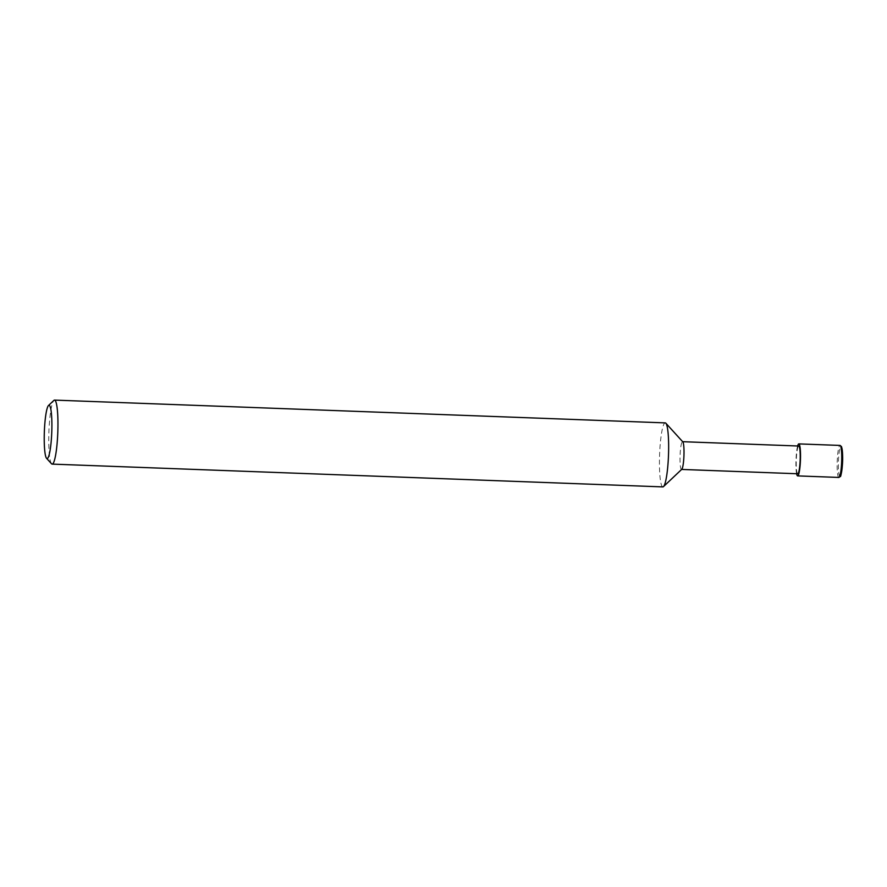 <?xml version="1.0" encoding="UTF-8"?>
<svg xmlns="http://www.w3.org/2000/svg" width="887" height="887" viewBox="0 0 887 887"><rect width="100%" height="100%" fill="white"/><g stroke="black" fill="none" stroke-linecap="round" stroke-linejoin="round"><path stroke-width="0.67" stroke-dasharray="4.43 3.33" d="M797.712 473.769A13.882 1.929 92.1 0 1 796.304 459.832A13.882 1.929 92.1 0 1 798.743 446.028M681.77 469.301A13.882 1.929 92.1 0 1 681.549 469.434A13.882 1.929 92.1 0 1 681.493 469.434A13.882 1.929 92.1 0 1 680.074 455.486A13.882 1.929 92.1 0 1 682.524 441.693A13.882 1.929 92.1 0 1 682.79 441.837M662.855 486.896A32.032 4.457 92.1 0 1 659.595 454.732A32.032 4.457 92.1 0 1 665.239 422.888M51.535 463.779A32.032 4.457 92.1 0 1 48.896 431.947A32.032 4.457 92.1 0 1 53.896 400.392M796.604 473.725A16.01 2.229 92.1 0 1 796.005 459.821A16.01 2.229 92.1 0 1 797.635 445.984M840 476.408A14.946 2.084 92.1 0 1 838.381 462.426A14.946 2.084 92.1 0 1 840.821 446.616M838.836 477.439A16.01 2.229 92.1 0 1 837.206 461.351A16.01 2.229 92.1 0 1 840.033 445.429"/><path stroke-width="1.33" d="M682.657 441.693L798.743 446.028A13.882 1.929 92.1 0 1 800.174 459.765A13.882 1.929 92.1 0 1 797.768 473.769A13.882 1.929 92.1 0 1 797.712 473.769L681.626 469.434M48.53 405.481L53.896 400.392A32.032 4.457 92.1 0 1 54.539 400.104L665.239 422.888A32.032 4.457 92.1 0 1 665.86 423.221L682.79 441.837A13.882 1.929 92.1 0 1 683.944 455.63A13.882 1.929 92.1 0 1 681.77 469.301L663.487 486.608A32.032 4.457 92.1 0 1 662.988 486.896A32.032 4.457 92.1 0 1 662.855 486.896L52.156 464.112A32.032 4.457 92.1 0 1 51.535 463.779L46.556 458.302A26.688 3.714 92.1 0 1 44.35 431.769A26.688 3.714 92.1 0 1 48.53 405.481A26.688 3.714 92.1 0 1 51.845 429.774A26.688 3.714 92.1 0 1 47.177 458.579A26.688 3.714 92.1 0 1 46.556 458.302M665.86 423.221A32.032 4.457 92.1 0 1 668.499 455.053A32.032 4.457 92.1 0 1 663.487 486.608M54.539 400.104A32.032 4.457 92.1 0 1 57.821 431.803A32.032 4.457 92.1 0 1 52.289 464.112A32.032 4.457 92.1 0 1 52.156 464.112M797.635 445.984A16.01 2.229 92.1 0 1 798.832 443.899A16.01 2.229 92.1 0 1 800.462 459.743A16.01 2.229 92.1 0 1 797.701 475.898A16.01 2.229 92.1 0 1 797.635 475.898A16.01 2.229 92.1 0 1 796.604 473.725M840.821 446.616A14.946 2.084 92.1 0 1 842.606 460.519A14.946 2.084 92.1 0 1 840 476.408M838.902 477.439A16.01 2.229 92.1 0 1 838.836 477.439L840.377 476.397C840.499 478.093 842.949 467.626 842.65 456.406L841.486 446.582L840.033 445.429A16.01 2.229 92.1 0 1 841.674 461.284A16.01 2.229 92.1 0 1 838.902 477.439M797.635 475.898L838.836 477.439M798.832 443.899L840.033 445.429"/></g></svg>
